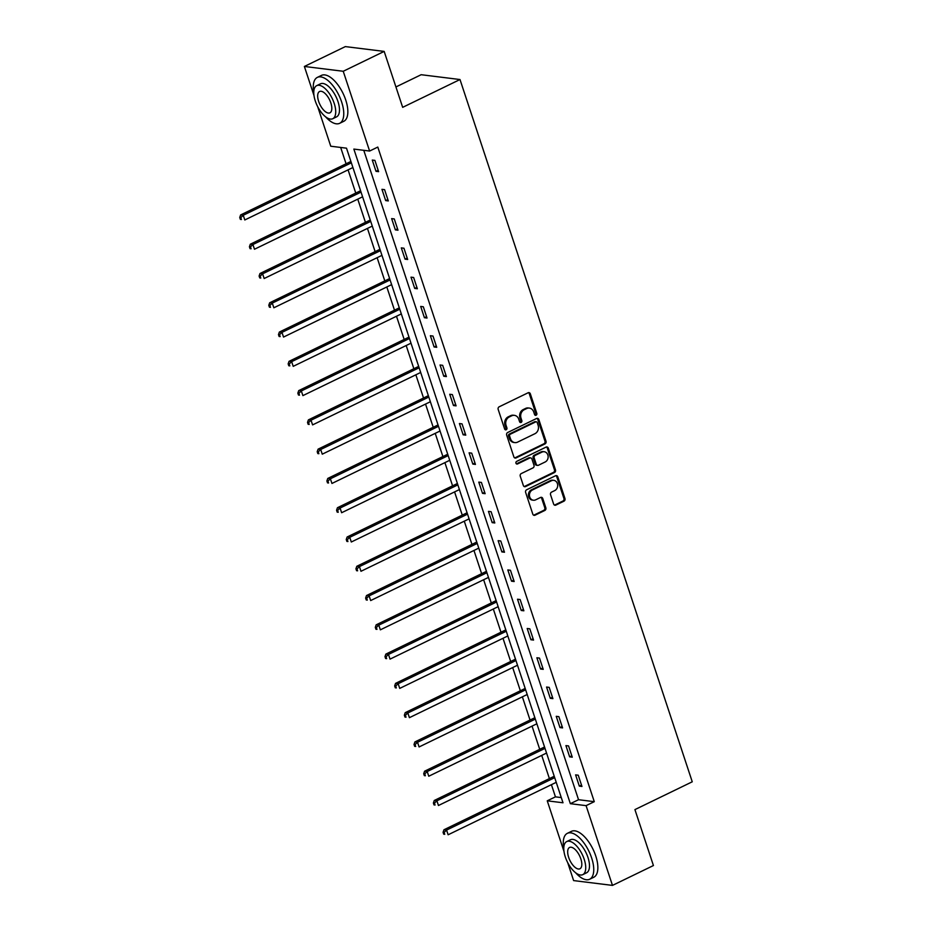 <?xml version="1.0" encoding="UTF-8"?>
<svg xmlns="http://www.w3.org/2000/svg" width="932" height="932" viewBox="0 0 932 932"><rect width="100%" height="100%" fill="white"/><g stroke="black" fill="none" stroke-linecap="round" stroke-linejoin="round"><path stroke-width="1.4" d="M536.11 415.241A1.398 1.2 97.1 0 0 536.809 413.4L530.331 393.828A2.004 1.713 97.1 0 0 528.118 392.768L499.179 406.806A2.004 1.713 97.1 0 0 498.177 409.428L504.643 429A1.398 1.2 97.1 0 0 506.903 427.905L506.064 425.376A6.419 5.487 97.1 0 1 509.256 416.988L511.668 415.812A6.419 5.487 97.1 0 1 514.406 415.346A6.419 5.487 97.1 0 1 518.763 419.214L519.602 421.742A1.398 1.2 97.1 0 0 521.85 420.658L521.011 418.118A6.419 5.487 97.1 0 1 524.203 409.731L526.627 408.565A6.419 5.487 97.1 0 1 529.364 408.088A6.419 5.487 97.1 0 1 533.71 411.956L534.549 414.495A1.398 1.2 97.1 0 0 536.11 415.241M535.003 415.136A1.398 1.2 97.1 0 0 535.749 413.272L529.283 393.7A2.004 1.713 97.1 0 0 528.432 392.652M505.097 429.64A1.398 1.2 97.1 0 0 505.855 427.776L505.016 425.248L506.064 425.376M520.044 422.382A1.398 1.2 97.1 0 0 520.802 420.53L519.963 417.99L521.011 418.118M553.631 504.049A2.004 1.713 97.1 0 0 555.845 505.109L563.965 501.171A2.004 1.713 97.1 0 0 564.967 498.55L557.779 476.811A2.004 1.713 97.1 0 0 555.554 475.751L526.615 489.789A2.004 1.713 97.1 0 0 525.625 492.411L532.813 514.149A2.004 1.713 97.1 0 0 535.026 515.21L544.836 510.456A2.004 1.713 97.1 0 0 545.837 507.835L542.762 498.527A2.004 1.713 97.1 0 0 540.537 497.467L535.679 499.832A5.359 4.59 97.1 0 1 533.384 500.228A5.359 4.59 97.1 0 1 529.469 495.684A5.359 4.59 97.1 0 1 532.417 489.976L551.464 480.737A5.359 4.59 97.1 0 1 553.759 480.341A5.359 4.59 97.1 0 1 557.674 484.873A5.359 4.59 97.1 0 1 554.726 490.582L551.558 492.131A2.004 1.713 97.1 0 0 550.556 494.752L553.631 504.049M313.979 95.483L304.38 66.463L345.329 46.6L384.17 51.411L402.671 107.343L460 79.535L692.255 781.797L634.925 809.605L653.425 865.537L612.475 885.4L573.623 880.589L567.681 862.589M384.17 51.411L343.232 71.275L369.608 151.042L353.857 149.085L570.349 803.687L586.088 805.644L612.475 885.4M363.771 150.32L578.539 799.714L594.278 801.671L377.798 147.07L369.608 151.042M594.278 801.671L586.088 805.644M545.022 443.888A2.004 1.713 97.1 0 0 546.024 441.267L538.824 419.528A2.004 1.713 97.1 0 0 536.611 418.468L507.672 432.506A2.004 1.713 97.1 0 0 506.67 435.127L513.858 456.866A2.004 1.713 97.1 0 0 516.083 457.927L545.022 443.888L543.973 443.76A2.004 1.713 97.1 0 0 544.964 441.139L537.776 419.4A2.004 1.713 97.1 0 0 536.937 418.352M548.307 448.175L555.495 469.914A2.004 1.713 97.1 0 1 554.493 472.536L525.555 486.574A2.004 1.713 97.1 0 1 523.341 485.502L520.254 476.205A2.004 1.713 97.1 0 1 521.256 473.584L532.999 467.887A2.004 1.713 97.1 0 0 533.989 465.266L531.951 459.092A2.004 1.713 97.1 0 0 529.737 458.031L517.516 463.961A1.398 1.2 97.1 0 1 516.666 461.387L546.082 447.104A2.004 1.713 97.1 0 1 548.307 448.175L547.259 448.036L554.447 469.775L555.495 469.914M460 79.535L421.159 74.711L395.925 86.956M372.276 160.059L376.004 171.325L378.625 171.651L374.897 160.386L372.276 160.059M381.957 189.336L385.685 200.601L388.306 200.928L384.578 189.662L381.957 189.336M391.638 218.612L395.366 229.878L397.987 230.204L394.271 218.938L391.638 218.612M401.319 247.889L405.047 259.154L407.668 259.48L403.952 248.215L401.319 247.889M411 277.165L414.728 288.431L417.35 288.757L413.633 277.491L411 277.165M420.693 306.442L424.41 317.707L427.031 318.033L423.314 306.768L420.693 306.442M430.374 335.718L434.091 346.984L436.724 347.31L432.996 336.044L430.374 335.718M440.055 364.995L443.772 376.26L446.405 376.586L442.677 365.321L440.055 364.995M449.737 394.271L453.465 405.537L456.086 405.863L452.358 394.597L449.737 394.271M459.418 423.547L463.146 434.813L465.767 435.139L462.039 423.874L459.418 423.547M469.099 452.824L472.827 464.089L475.448 464.416L471.72 453.15L469.099 452.824M478.78 482.112L482.508 493.366L485.129 493.692L481.401 482.427L478.78 482.112M488.461 511.388L492.189 522.642L494.81 522.968L491.094 511.703L488.461 511.388M498.142 540.665L501.87 551.919L504.492 552.245L500.775 540.991L498.142 540.665M507.823 569.941L511.552 581.195L514.173 581.521L510.456 570.268L507.823 569.941M517.516 599.218L521.233 610.472L523.866 610.798L520.138 599.544L517.516 599.218M527.197 628.494L530.914 639.748L533.547 640.074L529.819 628.82L527.197 628.494M536.879 657.771L540.595 669.025L543.228 669.351L539.5 658.097L536.879 657.771M546.56 687.047L550.288 698.301L552.909 698.627L549.181 687.373L546.56 687.047M556.241 716.324L559.969 727.577L562.59 727.904L558.862 716.65L556.241 716.324M565.922 745.6L569.65 756.854L572.271 757.18L568.543 745.926L565.922 745.6M575.603 774.876L579.331 786.13L581.952 786.457L578.236 775.203L575.603 774.876M340.669 147.454L346.075 163.799M348.079 169.869L355.756 193.075M357.76 199.145L365.437 222.352M367.453 228.422L375.118 251.628M377.134 257.698L384.8 280.905M386.815 286.974L394.492 310.181M396.496 316.251L404.173 339.458M406.177 345.527L413.855 368.734M415.858 374.804L423.536 398.011M425.54 404.08L433.217 427.287M435.221 433.357L442.898 456.563M444.902 462.633L452.579 485.84M454.583 491.91L462.26 515.116M464.276 521.186L471.942 544.393M473.957 550.462L481.623 573.669M483.638 579.739L491.315 602.946M493.319 609.015L500.997 632.222M503 638.292L510.678 661.499M512.682 667.568L520.359 690.775M522.363 696.845L530.04 720.052M532.044 726.121L539.721 749.328M541.725 755.398L549.402 778.604M551.418 784.674L555.437 796.848L561.274 797.571M304.38 66.463L343.232 71.275M563.988 851.429L547.247 800.821L562.998 802.778L346.506 148.176L330.755 146.219L317.672 106.644M555.437 796.848L547.247 800.821M578.539 799.714L570.349 803.687M376.004 171.325L378.171 170.265M385.685 200.601L387.852 199.541M395.366 229.878L397.533 228.818M405.047 259.154L407.214 258.106M414.728 288.431L416.895 287.382M424.41 317.707L426.576 316.659M434.091 346.984L436.258 345.935M443.772 376.26L445.95 375.212M453.465 405.537L455.632 404.488M463.146 434.813L465.313 433.764M472.827 464.089L474.994 463.041M482.508 493.366L484.675 492.317M492.189 522.642L494.356 521.594M501.87 551.919L504.037 550.87M511.552 581.195L513.718 580.147M521.233 610.472L523.4 609.423M530.914 639.748L533.092 638.7M540.595 669.025L542.774 667.976M550.288 698.301L552.455 697.253M559.969 727.577L562.136 726.529M569.65 756.854L571.817 755.805M579.331 786.13L581.498 785.082M529.364 408.088L528.304 407.96A6.419 5.487 97.1 0 0 525.566 408.426L526.627 408.565M519.963 417.99A6.419 5.487 97.1 0 1 523.155 409.602L525.566 408.426M514.406 415.346L513.357 415.218A6.419 5.487 97.1 0 0 510.62 415.684L511.668 415.812M505.016 425.248A6.419 5.487 97.1 0 1 508.208 416.849L510.62 415.684M514.709 457.915A2.004 1.713 97.1 0 0 515.035 457.798L543.973 443.76M537.251 422.65A1.398 1.2 97.1 0 0 535.702 421.905L510.293 434.219A1.398 1.2 97.1 0 0 509.594 436.06L510.48 438.727A6.419 5.487 97.1 0 0 514.837 442.595A6.419 5.487 97.1 0 0 517.575 442.129L534.933 433.706A6.419 5.487 97.1 0 0 538.137 425.318L537.251 422.65M536.296 421.8L535.248 421.672A1.398 1.2 97.1 0 0 534.642 421.777L535.702 421.905M514.837 442.595L513.788 442.467A6.419 5.487 97.1 0 1 509.431 438.599L508.546 435.931A1.398 1.2 97.1 0 1 509.245 434.091L534.642 421.777M524.18 486.551A2.004 1.713 97.1 0 0 524.506 486.434L553.445 472.396A2.004 1.713 97.1 0 0 554.447 469.775M530.588 457.892L529.539 457.752A2.004 1.713 97.1 0 0 528.689 457.903L516.468 463.833L517.516 463.961M545.173 461.981A5.359 4.59 97.1 0 0 548.121 456.272A5.359 4.59 97.1 0 0 544.206 451.729A5.359 4.59 97.1 0 0 541.911 452.125L535.201 455.387A2.004 1.713 97.1 0 0 534.199 458.008L536.25 464.171A2.004 1.713 97.1 0 0 538.463 465.243L545.173 461.981M544.206 451.729L543.158 451.601A5.359 4.59 97.1 0 0 540.863 451.997L541.911 452.125M537.601 465.383L536.552 465.254A2.004 1.713 97.1 0 1 535.189 464.043L533.151 457.868A2.004 1.713 97.1 0 1 534.153 455.247L540.863 451.997M547.259 448.036A2.004 1.713 97.1 0 0 546.408 446.999M553.759 480.341L552.711 480.213A5.359 4.59 97.1 0 0 550.416 480.597L551.464 480.737M533.384 500.228L532.335 500.088A5.359 4.59 97.1 0 1 528.421 495.556A5.359 4.59 97.1 0 1 531.368 489.848L550.416 480.597M533.663 515.198A2.004 1.713 97.1 0 0 533.978 515.081L543.787 510.328A2.004 1.713 97.1 0 0 544.777 507.707L541.702 498.399A2.004 1.713 97.1 0 0 540.863 497.35M554.482 505.097A2.004 1.713 97.1 0 0 554.796 504.981L562.916 501.043A2.004 1.713 97.1 0 0 563.918 498.422L556.73 476.683A2.004 1.713 97.1 0 0 555.88 475.635M350.898 161.457L240.619 214.942L243.252 215.269L244.801 219.964L352.902 167.527M351.352 162.832L243.252 215.269L240.794 217.61L239.745 217.482L240.363 219.358L241.423 219.498L240.794 217.61M241.423 219.498L240.363 219.358M239.745 217.482L240.619 214.942M325.641 116.861A25.525 11.568 -115.9 0 0 339.656 123.315A25.525 11.568 -115.9 0 0 341.636 101.972A25.525 11.568 -115.9 0 0 317.369 77.379A25.525 11.568 -115.9 0 0 313.769 92.373M339.656 123.315L343.745 121.323A25.525 11.568 -115.9 0 0 345.725 99.98A25.525 11.568 -115.9 0 0 321.47 75.387L317.369 77.379M316.717 85.639L320.492 83.81A18.384 8.33 64.1 0 1 337.955 101.518A18.384 8.33 64.1 0 1 336.534 116.884L332.771 118.714A18.384 8.33 -115.9 0 0 334.192 103.347A18.384 8.33 -115.9 0 0 316.717 85.639A18.384 8.33 -115.9 0 0 315.296 101.006A18.384 8.33 -115.9 0 0 332.771 118.714M318.651 101.413A11.848 5.371 -115.9 0 0 329.916 112.83A11.848 5.371 -115.9 0 0 330.837 102.928A11.848 5.371 -115.9 0 0 319.571 91.511A11.848 5.371 -115.9 0 0 318.651 101.413M575.65 872.795A25.525 11.568 -115.9 0 0 589.653 879.249A25.525 11.568 -115.9 0 0 591.634 857.918A25.525 11.568 -115.9 0 0 567.378 833.324A25.525 11.568 -115.9 0 0 563.767 848.318M589.653 879.249L593.754 877.268A25.525 11.568 -115.9 0 0 595.734 855.926A25.525 11.568 -115.9 0 0 571.467 831.332L567.378 833.324M566.726 841.573L570.489 839.755A18.384 8.33 64.1 0 1 587.964 857.463A18.384 8.33 64.1 0 1 586.531 872.818L582.768 874.647A18.384 8.33 -115.9 0 0 584.201 859.281A18.384 8.33 -115.9 0 0 566.726 841.573A18.384 8.33 -115.9 0 0 565.305 856.939A18.384 8.33 -115.9 0 0 582.768 874.647M568.66 857.358A11.848 5.371 -115.9 0 0 579.914 868.775A11.848 5.371 -115.9 0 0 580.834 858.873A11.848 5.371 -115.9 0 0 569.58 847.456A11.848 5.371 -115.9 0 0 568.66 857.358M360.579 190.734L250.3 244.219L252.933 244.545L254.483 249.24L362.595 196.803M361.034 192.109L252.933 244.545L250.475 246.887L249.427 246.759L250.044 248.634L251.104 248.774L250.475 246.887M251.104 248.774L250.044 248.634M249.427 246.759L250.3 244.219M370.26 220.01L259.993 273.495L262.614 273.822L264.164 278.517L372.276 226.08M370.715 221.385L262.614 273.822L260.156 276.175L259.108 276.035L259.737 277.911L260.785 278.051L260.156 276.175M260.785 278.051L259.737 277.911M259.108 276.035L259.993 273.495M379.941 249.287L269.674 302.784L272.295 303.098L273.845 307.793L381.957 255.356M380.407 250.661L272.295 303.098L269.849 305.451L268.789 305.312L269.418 307.187L270.466 307.327L269.849 305.451M270.466 307.327L269.418 307.187M268.789 305.312L269.674 302.784M389.634 278.563L279.355 332.06L281.977 332.375L283.526 337.069L391.638 284.633M390.089 279.938L281.977 332.375L279.53 334.728L278.482 334.588L279.099 336.464L280.148 336.603L279.53 334.728M280.148 336.603L279.099 336.464M278.482 334.588L279.355 332.06M399.315 307.84L289.036 361.336L291.658 361.651L293.207 366.346L401.319 313.909M399.77 309.214L291.658 361.651L289.211 364.004L288.163 363.864L288.78 365.752L289.829 365.88L289.211 364.004M289.829 365.88L288.78 365.752M288.163 363.864L289.036 361.336M408.997 337.116L298.718 390.613L301.339 390.939L302.888 395.622L411 343.186M409.451 338.491L301.339 390.939L298.892 393.281L297.844 393.141L298.461 395.028L299.51 395.156L298.892 393.281M299.51 395.156L298.461 395.028M297.844 393.141L298.718 390.613M418.678 366.392L308.399 419.889L311.02 420.216L312.581 424.899L420.682 372.462M419.132 367.767L311.02 420.216L308.574 422.557L307.525 422.417L308.142 424.305L309.191 424.433L308.574 422.557M309.191 424.433L308.142 424.305M307.525 422.417L308.399 419.889M428.359 395.669L318.08 449.166L320.701 449.492L322.262 454.175L430.363 401.739M428.813 397.044L320.701 449.492L318.255 451.834L317.206 451.705L317.824 453.581L318.872 453.709L318.255 451.834M318.872 453.709L317.824 453.581M317.206 451.705L318.08 449.166M438.04 424.945L327.761 478.442L330.394 478.768L331.943 483.452L440.044 431.015M438.494 426.32L330.394 478.768L327.936 481.11L326.887 480.982L327.505 482.858L328.553 482.986L327.936 481.11M328.553 482.986L327.505 482.858M326.887 480.982L327.761 478.442M447.721 454.222L337.442 507.719L340.075 508.045L341.625 512.728L449.725 460.292M448.175 455.597L340.075 508.045L337.617 510.387L336.568 510.258L337.186 512.134L338.246 512.262L337.617 510.387M338.246 512.262L337.186 512.134M336.568 510.258L337.442 507.719M457.402 483.498L347.135 536.995L349.756 537.321L351.306 542.005L459.418 489.568M457.857 484.873L349.756 537.321L347.298 539.663L346.25 539.535L346.879 541.41L347.927 541.539L347.298 539.663M347.927 541.539L346.879 541.41M346.25 539.535L347.135 536.995M467.083 512.775L356.816 566.272L359.437 566.598L360.987 571.281L469.099 518.844M467.538 514.149L359.437 566.598L356.979 568.939L355.931 568.811L356.56 570.687L357.608 570.815L356.979 568.939M357.608 570.815L356.56 570.687M355.931 568.811L356.816 566.272M476.765 542.051L366.497 595.548L369.119 595.874L370.668 600.558L478.78 548.121M477.231 543.426L369.119 595.874L366.672 598.216L365.612 598.088L366.241 599.963L367.29 600.091L366.672 598.216M367.29 600.091L366.241 599.963M365.612 598.088L366.497 595.548M486.457 571.328L376.178 624.824L378.8 625.151L380.349 629.834L488.461 577.397M486.912 572.702L378.8 625.151L376.353 627.492L375.305 627.364L375.922 629.24L376.971 629.368L376.353 627.492M376.971 629.368L375.922 629.24M375.305 627.364L376.178 624.824M496.139 600.604L385.86 654.101L388.481 654.427L390.03 659.122L498.142 606.674M496.593 601.979L388.481 654.427L386.034 656.769L384.986 656.641L385.603 658.516L386.652 658.644L386.034 656.769M386.652 658.644L385.603 658.516M384.986 656.641L385.86 654.101M505.82 629.881L395.541 683.377L398.162 683.704L399.723 688.399L507.823 635.95M506.274 631.255L398.162 683.704L395.716 686.045L394.667 685.917L395.285 687.793L396.333 687.921L395.716 686.045M396.333 687.921L395.285 687.793M394.667 685.917L395.541 683.377M515.501 659.157L405.222 712.654L407.843 712.98L409.404 717.675L517.505 665.227M515.955 660.532L407.843 712.98L405.397 715.322L404.348 715.193L404.966 717.069L406.014 717.197L405.397 715.322M406.014 717.197L404.966 717.069M404.348 715.193L405.222 712.654M525.182 688.433L414.903 741.93L417.536 742.256L419.085 746.951L527.186 694.503M525.636 689.808L417.536 742.256L415.078 744.598L414.029 744.47L414.647 746.346L415.695 746.474L415.078 744.598M415.695 746.474L414.647 746.346M414.029 744.47L414.903 741.93M534.863 717.71L424.584 771.207L427.217 771.533L428.767 776.228L536.867 723.78M535.317 719.096L427.217 771.533L424.759 773.875L423.711 773.746L424.328 775.622L425.388 775.75L424.759 773.875M425.388 775.75L424.328 775.622M423.711 773.746L424.584 771.207M544.544 746.986L434.265 800.483L436.898 800.809L438.448 805.504L546.56 753.056M544.999 748.373L436.898 800.809L434.44 803.151L433.392 803.023L434.009 804.899L435.069 805.027L434.44 803.151M435.069 805.027L434.009 804.899M433.392 803.023L434.265 800.483M554.225 776.263L443.958 829.76L446.579 830.086L448.129 834.781L556.241 782.332M554.68 777.649L446.579 830.086L444.121 832.427L443.073 832.299L443.702 834.175L444.75 834.303L444.121 832.427M444.75 834.303L443.702 834.175M443.073 832.299L443.958 829.76M535.749 413.272L536.809 413.4M505.855 427.776L506.903 427.905M520.802 420.53L521.85 420.658M523.155 409.602L524.203 409.731M508.208 416.849L509.256 416.988M529.283 393.7L530.331 393.828M515.035 457.798L516.083 457.927M537.776 419.4L538.824 419.528M544.964 441.139L546.024 441.267M509.245 434.091L510.293 434.219M508.546 435.931L509.594 436.06M509.431 438.599L510.48 438.727M553.445 472.396L554.493 472.536M524.506 486.434L525.555 486.574M528.689 457.903L529.737 458.031M534.153 455.247L535.201 455.387M533.151 457.868L534.199 458.008M535.189 464.043L536.25 464.171M531.368 489.848L532.417 489.976M541.702 498.399L542.762 498.527M544.777 507.707L545.837 507.835M543.787 510.328L544.836 510.456M533.978 515.081L535.026 515.21M556.73 476.683L557.779 476.811M563.918 498.422L564.967 498.55M562.916 501.043L563.965 501.171M554.796 504.981L555.845 505.109"/></g></svg>
